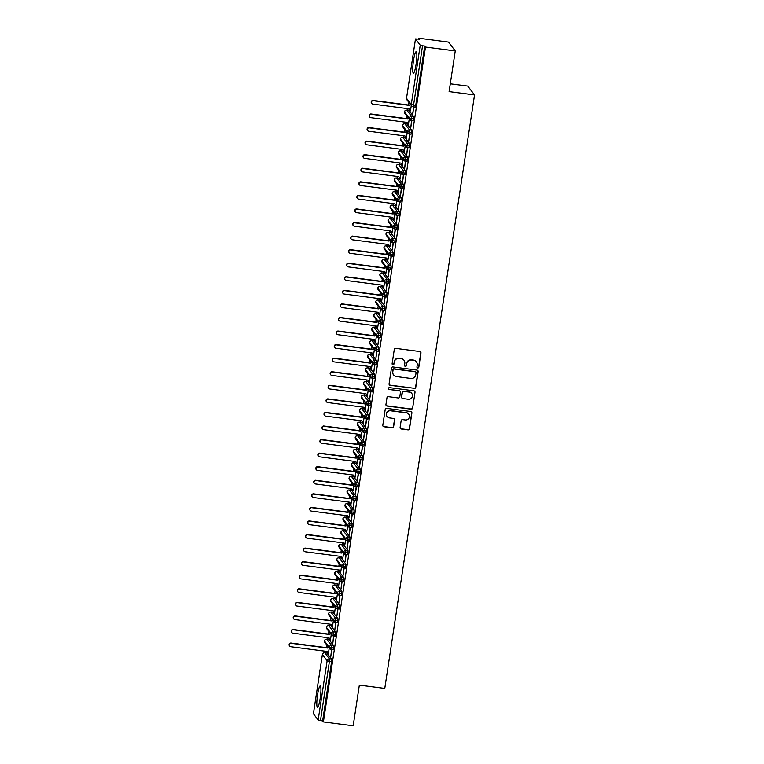 <?xml version="1.0" encoding="UTF-8"?>
<svg xmlns="http://www.w3.org/2000/svg" width="764" height="764" viewBox="0 0 764 764"><rect width="100%" height="100%" fill="white"/><g stroke="black" fill="none" stroke-linecap="round" stroke-linejoin="round"><path stroke-width="1.15" d="M417.746 367.99A0.955 0.936 142.5 0 0 418.815 367.178L420.954 353.035A1.356 1.337 142.5 0 0 419.828 351.526L395.8 348.394A1.356 1.337 142.5 0 0 394.262 349.559L392.123 363.702A0.955 0.936 142.5 0 0 392.916 364.753A0.955 0.936 142.5 0 0 393.985 363.951L394.262 362.117A4.355 4.259 142.5 0 1 399.18 358.411L401.186 358.669A4.355 4.259 142.5 0 1 404.815 363.492L404.538 365.316A0.955 0.936 142.5 0 0 405.331 366.376A0.955 0.936 142.5 0 0 406.4 365.564L406.677 363.731A4.355 4.259 142.5 0 1 411.595 360.025L413.601 360.293A4.355 4.259 142.5 0 1 417.23 365.106L416.953 366.94A0.955 0.936 142.5 0 0 417.746 367.99M417.048 367.522A0.955 0.936 142.5 0 0 418.653 366.959L420.792 352.815A1.356 1.337 142.5 0 0 420.611 351.927M392.218 364.285A0.955 0.936 142.5 0 0 393.823 363.721L394.262 362.117M404.633 365.908A0.955 0.936 142.5 0 0 406.238 365.345L406.677 363.731M317.557 694.877A10.811 1.547 97.4 0 1 320.269 685.881A10.811 1.547 97.4 0 1 320.202 698.325A10.811 1.547 97.4 0 1 317.48 707.321A10.811 1.547 97.4 0 1 317.557 694.877M413.467 60.7A10.811 1.547 97.4 0 1 416.179 51.704A10.811 1.547 97.4 0 1 416.113 64.147A10.811 1.547 97.4 0 1 413.391 73.143A10.811 1.547 97.4 0 1 413.467 60.7M400.097 427.506A1.356 1.337 142.5 0 0 401.234 429.005L407.976 429.884A1.356 1.337 142.5 0 0 409.514 428.728L411.892 413.018A1.356 1.337 142.5 0 0 410.755 411.509L386.727 408.387A1.356 1.337 142.5 0 0 385.19 409.542L382.812 425.252A1.356 1.337 142.5 0 0 383.948 426.761L392.085 427.821A1.356 1.337 142.5 0 0 393.622 426.665L394.644 419.933A1.356 1.337 142.5 0 0 393.508 418.433L389.468 417.908A3.639 3.562 142.5 0 1 386.909 412.57A3.639 3.562 142.5 0 1 390.547 410.784L406.362 412.846A3.639 3.562 142.5 0 1 408.931 418.185A3.639 3.562 142.5 0 1 405.292 419.961L402.657 419.627A1.356 1.337 142.5 0 0 401.119 420.783L400.097 427.506M415.492 38.974L406.515 98.289L411.271 104.487L420.238 45.171L415.473 38.935L419.455 39.193L418.691 38.2L448.468 42.077L455.258 50.921L425.472 47.043L424.708 46.05L422.53 45.764L413.563 105.079L415.74 105.365L424.708 46.05M455.258 50.921L449.098 91.613L474.53 94.927L384.779 688.412L359.347 685.107L353.188 725.8L323.401 721.923L425.472 47.043M414.241 388.475A1.356 1.337 142.5 0 0 415.769 387.319L418.147 371.61A1.356 1.337 142.5 0 0 417.02 370.101L392.992 366.968A1.356 1.337 142.5 0 0 391.454 368.133L389.077 383.843A1.356 1.337 142.5 0 0 390.213 385.352L414.069 388.255A1.356 1.337 142.5 0 0 415.606 387.1L417.984 371.39A1.356 1.337 142.5 0 0 417.803 370.502M415.014 392.314L412.646 408.024A1.356 1.337 142.5 0 1 411.108 409.179L387.081 406.056A1.356 1.337 142.5 0 1 385.944 404.548L386.956 397.824A1.356 1.337 142.5 0 1 388.494 396.669L398.245 397.939A1.356 1.337 142.5 0 0 399.782 396.774L400.451 392.314A1.356 1.337 142.5 0 0 399.324 390.815L389.172 389.487A0.955 0.936 142.5 0 1 388.504 388.093A0.955 0.936 142.5 0 1 389.459 387.625L413.887 390.805A1.356 1.337 142.5 0 1 415.014 392.314L412.646 408.024M474.53 94.927L467.749 86.084L450.282 83.811M420.238 45.171L422.53 45.764M323.401 721.923L322.647 720.929L318.168 720.051L313.441 713.777M325.722 652.876L325.961 651.31M326.514 647.662L326.897 645.122M327.775 639.315L328.014 637.739M328.568 634.101L328.95 631.551M329.828 625.745L330.067 624.178M330.621 620.53L331.003 617.99M331.882 612.184L332.12 610.608M332.674 606.969L333.056 604.419M333.935 598.613L334.174 597.047M334.718 593.399L335.109 590.859M335.988 585.052L336.217 583.476M336.771 579.838L337.153 577.288M338.032 571.491L338.271 569.915M338.824 566.267L339.206 563.727M340.085 557.921L340.324 556.345M340.878 552.706L341.26 550.156M342.138 544.36L342.377 542.784M342.931 539.136L343.313 536.595M344.192 530.789L344.43 529.223M344.975 525.575L345.366 523.025M346.245 517.228L346.484 515.652M347.028 512.004L347.419 509.464M348.298 503.657L348.527 502.091M349.081 498.443L349.463 495.893M350.342 490.096L350.581 488.521M351.134 484.873L351.516 482.332M352.395 476.526L352.634 474.96M353.188 471.312L353.57 468.771M354.448 462.965L354.687 461.389M355.241 457.751L355.623 455.201M356.502 449.394L356.74 447.828M357.285 444.18L357.676 441.64M358.555 435.833L358.793 434.258M359.338 430.619L359.729 428.069M360.598 422.263L360.837 420.697M361.391 417.048L361.773 414.508M362.652 408.702L362.89 407.126M363.444 403.488L363.826 400.938M364.705 395.141L364.944 393.565M365.498 389.917L365.88 387.377M366.758 381.57L366.997 379.994M367.551 376.356L367.933 373.806M368.811 368.009L369.05 366.433M369.595 362.785L369.986 360.245M370.865 354.439L371.094 352.873M371.648 349.224L372.03 346.675M372.908 340.878L373.147 339.302M373.701 335.654L374.083 333.114M374.962 327.307L375.2 325.741M375.754 322.093L376.136 319.553M377.015 313.746L377.254 312.17M377.808 308.522L378.19 305.982M379.068 300.176L379.307 298.609M379.861 294.961L380.243 292.421M381.121 286.615L381.36 285.039M381.904 281.4L382.296 278.85M383.175 273.044L383.404 271.478M383.958 267.83L384.34 265.289M385.218 259.483L385.457 257.907M386.011 254.269L386.393 251.719M387.272 245.912L387.51 244.346M388.064 240.698L388.446 238.158M389.325 232.351L389.564 230.776M390.118 227.137L390.499 224.587M391.378 218.79L391.617 217.215M392.161 213.567L392.553 211.026M393.431 205.22L393.67 203.644M394.214 200.006L394.606 197.456M395.475 191.659L395.714 190.083M396.268 186.435L396.65 183.895M397.528 178.088L397.767 176.522M398.321 172.874L398.703 170.324M399.582 164.527L399.82 162.952M400.374 159.304L400.756 156.763M401.635 150.957L401.874 149.391M402.427 145.743L402.809 143.202M403.688 137.396L403.927 135.82M404.471 132.182L404.863 129.632M405.741 123.825L405.971 122.259M406.524 118.611L406.916 116.071M407.785 110.264L408.024 108.689M408.578 105.05L408.96 102.5M418.557 39.079L418.691 38.2M411.28 105.518L410.469 110.895M413.649 106.893L412.837 113.989M412.579 113.96L413.907 106.922M410.602 104.639L409.561 105.432L373.386 100.724A1.729 1.7 142.5 0 0 371.753 103.474A1.729 1.7 142.5 0 0 372.87 104.114L409.046 108.822L410.211 110.856M322.647 720.929L331.614 661.614L329.437 661.328L320.469 720.643M331.662 659.246L326.916 653.058L324.738 652.771L329.494 658.96L331.662 659.246L331.614 661.614M415.74 105.365L415.215 107.094L413.085 106.798M328.883 639.478L326.791 639.21L331.538 645.399L333.715 645.685L333.152 649.706L331.022 649.41M333.667 648.044L329.198 647.165L324.442 640.977A2.082 2.034 142.5 0 1 326.791 639.21L328.969 639.487L333.715 645.685M328.539 647.261L327.498 648.044L291.323 643.336A1.729 1.7 142.5 0 0 289.69 646.086A1.729 1.7 142.5 0 0 290.807 646.726L326.982 651.444L328.367 653.764L329.217 648.139M331.586 649.505L330.736 656.859L331.843 649.543M330.936 625.917L328.845 625.64L333.591 631.828L335.768 632.114L335.205 636.145L333.075 635.849M335.721 634.483L331.242 633.604L326.495 627.406A2.082 2.034 142.5 0 1 328.845 625.64L331.022 625.926L335.768 632.114M330.592 633.69L329.542 634.483L293.366 629.775A1.729 1.7 142.5 0 0 291.743 632.525A1.729 1.7 142.5 0 0 292.86 633.165L329.036 637.873L330.411 640.194L331.27 634.569M333.639 635.944L332.789 643.298L333.897 635.973M332.989 612.346L330.898 612.079L335.644 618.267L337.822 618.553L337.258 622.574L335.129 622.278M337.764 620.912L333.295 620.034L328.549 613.845A2.082 2.034 142.5 0 1 330.898 612.079L333.075 612.356L337.822 618.553M332.646 620.129L331.595 620.922L295.42 616.204A1.729 1.7 142.5 0 0 293.787 618.955A1.729 1.7 142.5 0 0 294.914 619.594L331.089 624.312L332.464 626.633L333.314 621.008M335.692 622.374L334.842 629.727L335.95 622.412M339.818 607.351L335.348 606.473L330.602 600.284A2.082 2.034 142.5 0 1 332.951 598.508L335.129 598.795L332.951 598.508L337.698 604.706L339.875 604.983L339.312 609.013L337.172 608.717M339.875 604.983L335.129 598.795M334.699 606.559L333.648 607.351L297.473 602.643A1.729 1.7 142.5 0 0 295.84 605.394A1.729 1.7 142.5 0 0 296.957 606.033L333.133 610.742L334.517 613.072L335.367 607.437M337.745 608.812L336.895 616.166L338.003 608.841M341.871 593.79L337.401 592.902L332.655 586.714A2.082 2.034 142.5 0 1 334.995 584.947L337.172 585.224L334.995 584.947L339.751 591.135L341.928 591.422L341.355 595.452L339.226 595.146M341.928 591.422L337.172 585.224M336.752 592.998L335.702 593.79L299.526 589.073A1.729 1.7 142.5 0 0 297.893 591.823A1.729 1.7 142.5 0 0 299.011 592.472L335.186 597.181L336.571 599.501L337.421 593.876M339.789 595.242L338.949 602.595L340.047 595.28M339.14 571.653L337.048 571.376L341.804 577.574L343.972 577.851L343.408 581.881L341.279 581.585M343.972 577.851L339.226 571.663M338.796 579.427L337.755 580.22L301.579 575.512A1.729 1.7 142.5 0 0 299.946 578.262A1.729 1.7 142.5 0 0 301.064 578.902L337.239 583.61L338.624 585.94L339.474 580.306M341.842 581.681L340.992 589.034L342.1 581.71M341.193 558.083L339.101 557.816L343.848 564.004L346.025 564.29L345.462 568.321L343.332 568.015M346.025 564.29L341.279 558.102M339.283 570.049L340.677 572.37L341.527 566.745M343.896 568.11L343.046 575.464L344.153 568.149M343.246 544.522L341.155 544.245L345.901 550.443L348.078 550.72L347.515 554.75L345.385 554.454M348.078 550.72L343.332 544.531M341.336 556.479L342.721 558.809L343.58 553.174M345.949 554.549L345.099 561.903L346.207 554.578M345.299 530.951L343.208 530.684L347.954 536.872L350.132 537.159L349.568 541.189L347.429 540.883M350.132 537.159L345.385 530.97M343.389 542.918L344.774 545.238L345.624 539.613M348.002 540.979L347.152 548.332L348.26 541.017M347.353 517.39L345.261 517.123L350.007 523.311L352.185 523.588L351.612 527.618L349.482 527.322M352.185 523.588L347.429 517.4M347.009 525.174L345.958 525.957L309.783 521.249A1.729 1.7 142.5 0 0 308.15 523.999A1.729 1.7 142.5 0 0 309.267 524.639L345.443 529.347L346.827 531.677L347.677 526.043M350.046 527.418L349.205 534.771L350.313 527.446M349.396 503.829L347.305 503.552L352.061 509.741L354.238 510.027L353.665 514.057L351.536 513.752M354.238 510.027L349.482 503.839M349.062 511.603L348.012 512.396L311.836 507.688A1.729 1.7 142.5 0 0 310.203 510.438A1.729 1.7 142.5 0 0 311.32 511.078L347.496 515.786L348.881 518.107L349.731 512.482M352.099 513.847L351.259 521.201L352.357 513.885M351.45 490.259L349.358 489.991L354.114 496.18L356.282 496.457L355.718 500.487L353.589 500.191M356.282 496.457L351.536 490.268M351.106 498.042L350.065 498.825L313.889 494.117A1.729 1.7 142.5 0 0 312.256 496.867A1.729 1.7 142.5 0 0 313.374 497.507L349.549 502.215L350.934 504.546L351.784 498.921M354.152 500.286L353.302 507.64L354.41 500.324M353.503 476.698L351.411 476.421L356.158 482.609L358.335 482.896L357.772 486.926L355.642 486.63M358.335 482.896L353.589 476.707M353.159 484.471L352.118 485.264L315.933 480.556A1.729 1.7 142.5 0 0 314.31 483.306A1.729 1.7 142.5 0 0 315.427 483.946L351.602 488.654L352.987 490.975L353.837 485.35M356.205 486.725L355.356 494.069L356.463 486.754M355.556 463.127L353.465 462.86L358.211 469.048L360.388 469.335L359.825 473.355L357.695 473.059M360.388 469.335L355.642 463.137M355.212 470.911L354.162 471.694L317.986 466.985A1.729 1.7 142.5 0 0 316.363 469.736A1.729 1.7 142.5 0 0 317.48 470.376L353.656 475.093L355.031 477.414L355.881 471.789M358.259 473.155L357.409 480.508L358.517 473.193M357.609 449.566L355.518 449.289L360.264 455.478L362.442 455.764L361.878 459.794L359.739 459.498M362.442 455.764L357.695 449.576M357.266 457.34L356.215 458.133L320.04 453.424A1.729 1.7 142.5 0 0 318.407 456.175A1.729 1.7 142.5 0 0 319.524 456.815L355.699 461.523L357.084 463.843L357.934 458.219M360.312 459.594L359.462 466.947L360.57 459.622M359.663 435.996L357.571 435.728L362.317 441.917L364.495 442.203L363.922 446.224L361.792 445.928M364.495 442.203L359.739 436.005M359.319 443.779L358.268 444.572L322.093 439.854A1.729 1.7 142.5 0 0 320.46 442.604A1.729 1.7 142.5 0 0 321.577 443.244L357.753 447.962L359.137 450.282L359.987 444.658M362.356 446.023L361.515 453.377L362.623 446.061M361.706 422.435L359.615 422.158L364.371 428.356L366.539 428.633L365.975 432.663L363.845 432.367M366.539 428.633L361.792 422.444M361.372 430.208L360.322 431.001L324.146 426.293A1.729 1.7 142.5 0 0 322.513 429.043A1.729 1.7 142.5 0 0 323.63 429.683L359.806 434.391L361.191 436.721L362.041 431.087M364.409 432.462L363.559 439.816L364.667 432.491M363.759 408.864L361.668 408.597L366.414 414.785L368.592 415.072L368.028 419.102L365.899 418.796M368.592 415.072L363.845 408.874M363.416 416.647L362.375 417.44L326.199 412.722A1.729 1.7 142.5 0 0 324.566 415.473A1.729 1.7 142.5 0 0 325.684 416.122L361.859 420.83L363.244 423.151L364.094 417.526M366.462 418.892L365.612 426.245L366.72 418.93M365.813 395.303L363.721 395.026L368.468 401.224L370.645 401.501L370.082 405.531L367.952 405.235M370.645 401.501L365.899 395.313M365.469 403.077L364.418 403.869L328.243 399.161A1.729 1.7 142.5 0 0 326.62 401.912A1.729 1.7 142.5 0 0 327.737 402.552L363.912 407.26L365.287 409.59L366.147 403.955M368.515 405.331L367.665 412.684L368.773 405.359M367.866 381.733L365.775 381.465L370.521 387.654L372.698 387.94L372.135 391.97L370.005 391.665M372.698 387.94L367.952 381.752M367.522 389.516L366.472 390.308L330.296 385.6A1.729 1.7 142.5 0 0 328.663 388.341A1.729 1.7 142.5 0 0 329.79 388.991L365.966 393.699L367.341 396.019L368.191 390.394M370.569 391.76L369.719 399.114L370.827 391.798M369.919 368.172L367.828 367.895L372.574 374.093L374.752 374.37L374.188 378.4L372.049 378.104M374.752 374.37L370.005 368.181M369.575 375.955L368.525 376.738L332.35 372.03A1.729 1.7 142.5 0 0 330.716 374.78A1.729 1.7 142.5 0 0 331.834 375.42L368.009 380.128L369.394 382.458L370.244 376.824M372.622 378.199L371.772 385.553L372.88 378.228M371.972 354.611L369.871 354.334L374.627 360.522L376.805 360.809L376.232 364.839L374.102 364.533M376.805 360.809L372.049 354.62M371.629 362.384L370.578 363.177L334.403 358.469A1.729 1.7 142.5 0 0 332.77 361.219A1.729 1.7 142.5 0 0 333.887 361.859L370.062 366.567L371.447 368.888L372.297 363.263M374.666 364.629L373.825 371.982L374.923 364.667M374.016 341.04L371.925 340.773L376.681 346.961L378.849 347.238L378.285 351.268L376.155 350.972M378.849 347.238L374.102 341.05M373.672 348.823L372.631 349.606L336.456 344.898A1.729 1.7 142.5 0 0 334.823 347.649A1.729 1.7 142.5 0 0 335.94 348.288L372.116 352.997L373.5 355.327L374.35 349.692M376.719 351.068L375.869 358.421L376.977 351.096M376.069 327.479L373.978 327.202L378.724 333.391L380.902 333.677L380.338 337.707L378.209 337.411M380.902 333.677L376.155 327.489M375.726 335.253L374.685 336.045L338.509 331.337A1.729 1.7 142.5 0 0 336.876 334.088A1.729 1.7 142.5 0 0 337.994 334.727L374.169 339.436L375.554 341.756L376.404 336.131M378.772 337.497L377.922 344.851L379.03 337.535M378.123 313.909L376.031 313.641L380.778 319.829L382.955 320.116L382.392 324.137L380.262 323.841M382.955 320.116L378.209 313.918M376.213 325.865L377.597 328.195L378.457 322.57M380.825 323.936L379.975 331.289L381.083 323.974M380.176 300.347L378.084 300.071L382.831 306.259L385.008 306.545L384.445 310.576L382.315 310.279M385.008 306.545L380.262 300.357M379.832 308.121L378.782 308.914L342.606 304.206A1.729 1.7 142.5 0 0 340.973 306.956A1.729 1.7 142.5 0 0 342.091 307.596L378.276 312.304L379.651 314.625L380.501 309M382.879 310.375L382.029 317.728L383.136 310.404M382.229 286.777L380.138 286.51L384.884 292.698L387.061 292.984L386.488 297.005L384.273 296.699A2.082 2.034 142.5 0 1 382.936 295.926L378.19 289.737L377.798 288.19M387.004 295.343L382.535 294.465L377.788 288.276A2.082 2.034 142.5 0 1 380.138 286.51L382.306 286.786L387.061 292.984M381.885 294.56L380.835 295.343L344.659 290.635A1.729 1.7 142.5 0 0 343.026 293.386A1.729 1.7 142.5 0 0 344.144 294.025L380.319 298.743L381.704 301.064L382.554 295.439M384.932 296.804L384.082 304.158L385.19 296.843M384.273 273.216L382.181 272.939L386.937 279.127L389.115 279.414L388.542 283.444L386.412 283.148M389.115 279.414L384.359 273.226M383.939 280.99L382.888 281.782L346.713 277.074A1.729 1.7 142.5 0 0 345.08 279.825A1.729 1.7 142.5 0 0 346.197 280.464L382.372 285.173L383.757 287.493L384.607 281.868M386.976 283.243L386.135 290.597L387.233 283.272M386.326 259.645L384.235 259.378L388.991 265.566L391.158 265.853L390.595 269.873L388.465 269.577M391.158 265.853L386.412 259.655M385.982 267.429L384.941 268.221L348.766 263.504A1.729 1.7 142.5 0 0 347.133 266.254A1.729 1.7 142.5 0 0 348.25 266.894L384.426 271.612L385.81 273.932L386.66 268.307M389.029 269.673L388.179 277.026L389.287 269.711M388.379 246.084L386.288 245.807L391.034 252.005L393.212 252.282L392.648 256.312L390.519 256.016M393.212 252.282L388.465 246.094M388.036 253.858L386.995 254.651L350.819 249.943A1.729 1.7 142.5 0 0 349.186 252.693A1.729 1.7 142.5 0 0 350.304 253.333L386.479 258.041L387.864 260.371L388.714 254.737M391.082 256.112L390.232 263.465L391.34 256.141M390.433 232.514L388.341 232.246L393.088 238.435L395.265 238.721L394.702 242.751L392.572 242.446M395.265 238.721L390.519 232.533M390.089 240.297L389.038 241.09L352.863 236.372A1.729 1.7 142.5 0 0 351.239 239.122A1.729 1.7 142.5 0 0 352.357 239.772L388.532 244.48L389.907 246.801L390.767 241.176M393.135 242.541L392.285 249.895L393.393 242.58M397.261 227.519L392.791 226.641L388.045 220.452A2.082 2.034 142.5 0 1 390.394 218.676L392.572 218.962L390.394 218.676L395.141 224.874L397.318 225.151L396.755 229.181L394.616 228.885M397.318 225.151L392.572 218.962M392.142 226.727L391.092 227.519L354.916 222.811A1.729 1.7 142.5 0 0 353.283 225.561A1.729 1.7 142.5 0 0 354.401 226.201L390.576 230.909L391.961 233.24L392.811 227.605M395.189 228.98L394.339 236.334L395.446 229.009M399.314 213.958L394.845 213.07L390.098 206.882A2.082 2.034 142.5 0 1 392.448 205.115L394.616 205.401L392.448 205.115L397.194 211.303L399.371 211.59L398.798 215.62L396.669 215.314M399.371 211.59L394.616 205.401M394.195 213.166L393.145 213.958L356.969 209.25A1.729 1.7 142.5 0 0 355.336 211.991A1.729 1.7 142.5 0 0 356.454 212.64L392.629 217.348L394.014 219.669L394.864 214.044M397.232 215.41L396.392 222.763L397.5 215.448M396.583 191.821L394.491 191.544L399.247 197.742L401.415 198.019L400.852 202.049L398.722 201.753M401.415 198.019L396.669 191.831M396.249 199.605L395.198 200.388L359.023 195.679A1.729 1.7 142.5 0 0 357.39 198.43A1.729 1.7 142.5 0 0 358.507 199.07L394.682 203.778L396.067 206.108L396.917 200.474M399.286 201.849L398.436 209.202L399.543 201.877M398.636 178.26L396.545 177.983L401.291 184.172L403.468 184.458L402.905 188.488L400.775 188.183M403.468 184.458L398.722 178.27M396.726 190.217L398.12 192.538L398.97 186.913M401.339 188.278L400.489 195.632L401.597 188.316M400.689 164.69L398.598 164.422L403.344 170.611L405.522 170.888L404.958 174.918L402.829 174.622M405.522 170.888L400.775 164.699M398.779 176.646L400.164 178.977L401.024 173.342M403.392 174.717L402.542 182.071L403.65 174.746M402.743 151.129L400.651 150.852L405.397 157.04L407.575 157.327L407.011 161.357L404.882 161.061M407.575 157.327L402.829 151.138M400.833 163.085L402.217 165.406L403.067 159.781M405.445 161.147L404.595 168.5L405.703 161.185M404.796 137.558L402.704 137.291L407.451 143.479L409.628 143.766L409.065 147.786L406.925 147.49M409.628 143.766L404.882 137.568M404.452 145.341L403.402 146.125L367.226 141.416A1.729 1.7 142.5 0 0 365.593 144.167A1.729 1.7 142.5 0 0 366.71 144.807L402.886 149.524L404.271 151.845L405.121 146.22M407.498 147.586L406.649 154.939L407.756 147.624M406.849 123.997L404.758 123.72L409.504 129.909L411.681 130.195L411.108 134.225L408.979 133.929M411.681 130.195L406.925 124.007M406.505 131.771L405.455 132.564L369.279 127.855A1.729 1.7 142.5 0 0 367.646 130.606A1.729 1.7 142.5 0 0 368.764 131.246L404.939 135.954L406.324 138.274L407.174 132.649M409.542 134.025L408.702 141.378L409.81 134.053M408.893 110.427L406.801 110.159L411.557 116.348L413.725 116.634L413.162 120.655L411.032 120.359M413.725 116.634L408.979 110.436M408.549 118.21L407.508 118.993L371.333 114.285A1.729 1.7 142.5 0 0 369.7 117.035A1.729 1.7 142.5 0 0 370.817 117.675L406.992 122.393L408.377 124.713L409.227 119.088M411.595 120.454L410.745 127.808L411.853 120.492M413.677 118.993L409.208 118.114L404.471 111.84M411.624 132.564L407.155 131.685L402.418 125.401M409.571 146.125L405.101 145.246L400.365 138.972M407.518 159.695L403.048 158.816L398.321 152.533M405.474 173.256L400.995 172.377L396.268 166.103M403.421 186.827L398.951 185.948L394.214 179.664M401.367 200.388L396.898 199.509L392.161 193.235M398.798 215.62L396.583 215.305A2.082 2.034 142.5 0 1 395.246 214.541L396.631 215.333L397.194 211.303A2.082 2.034 142.5 0 0 395.246 214.541L390.499 208.343A2.082 2.034 142.5 0 1 390.098 206.882L390.108 206.796M396.755 229.181L394.539 228.875A2.082 2.034 142.5 0 1 393.193 228.102L394.577 228.894L395.141 224.874A2.082 2.034 142.5 0 0 393.193 228.102L388.446 221.913A2.082 2.034 142.5 0 1 388.045 220.452L388.055 220.366M395.208 241.09L390.738 240.202L386.011 233.927M393.164 254.651L388.695 253.772L383.958 247.498M391.111 268.212L386.641 267.333L381.904 261.059M389.057 281.782L384.588 280.904L379.851 274.629M378.19 289.737A2.082 2.034 142.5 0 1 377.788 288.276L377.769 288.229A2.082 2.082 0 0 1 380.09 286.481L380.052 286.5M384.951 308.914L380.482 308.035L375.754 301.751M382.898 322.475L378.428 321.596L373.701 315.322A2.082 2.082 0 0 1 375.993 313.612L375.945 313.632M380.854 336.045L376.385 335.167L371.648 328.883M378.801 349.606L374.331 348.728L369.595 342.453M376.748 363.177L372.278 362.289L367.541 356.014M374.694 376.738L370.225 375.859L365.488 369.585M372.641 390.308L368.172 389.42L363.444 383.146M370.597 403.869L366.118 402.991L361.391 396.717M368.544 417.44L364.075 416.552L359.338 410.278M366.491 431.001L362.021 430.122L357.285 423.848M364.438 444.562L359.968 443.683L355.231 437.409M362.384 458.133L357.915 457.254L353.178 450.98A2.082 2.082 0 0 1 355.48 449.261L355.432 449.28M360.331 471.694L355.862 470.815L351.134 464.541M358.287 485.264L353.808 484.386L349.081 478.102M356.234 498.825L351.765 497.947L347.028 491.672M354.181 512.396L349.711 511.517L344.975 505.233M352.128 525.957L347.658 525.078L342.921 518.804M350.074 539.527L345.605 538.639L340.868 532.365M348.021 553.088L343.552 552.21L338.824 545.935M345.977 566.659L341.508 565.771L336.771 559.496M343.924 580.22L339.455 579.341L334.718 573.067M341.355 595.452L339.14 595.137A2.082 2.034 142.5 0 1 337.803 594.363L339.178 595.166L339.751 591.135A2.082 2.034 142.5 0 0 337.803 594.363L333.056 588.175A2.082 2.034 142.5 0 1 332.655 586.714L332.665 586.628M339.312 609.013L337.086 608.707A2.082 2.034 142.5 0 1 335.749 607.934L337.134 608.727L337.698 604.706A2.082 2.034 142.5 0 0 335.749 607.934L331.003 601.745A2.082 2.034 142.5 0 1 330.602 600.284L330.611 600.198M337.258 622.574L333.696 621.495A2.082 2.034 142.5 0 0 335.043 622.268L335.644 618.267A2.082 2.034 142.5 0 0 333.696 621.495L328.95 615.306A2.082 2.034 142.5 0 1 328.549 613.845L328.568 613.759M335.205 636.145L331.643 635.065A2.082 2.034 142.5 0 0 332.989 635.829L333.591 631.828A2.082 2.034 142.5 0 0 331.643 635.065L326.897 628.877A2.082 2.034 142.5 0 1 326.495 627.406L326.514 627.33M333.152 649.706L330.936 649.4A2.082 2.034 142.5 0 1 329.59 648.626L330.974 649.429L331.538 645.399A2.082 2.034 142.5 0 0 329.59 648.626L324.843 642.438A2.082 2.034 142.5 0 1 324.442 640.977L324.461 640.891M416.409 361.897L416.237 361.678A4.355 4.259 142.5 0 0 413.429 360.064L413.601 360.293M406.515 363.511A4.355 4.259 142.5 0 1 411.424 359.806L413.429 360.064M403.994 360.283L403.822 360.064A4.355 4.259 142.5 0 0 401.014 358.45L401.186 358.669M394.1 361.897A4.355 4.259 142.5 0 1 399.009 358.192L401.014 358.45M389.248 384.731A1.356 1.337 142.5 0 0 390.041 385.123L414.069 388.255M416.055 372.832A0.955 0.936 142.5 0 0 415.263 371.772L394.176 369.031A0.955 0.936 142.5 0 0 393.097 369.843L392.811 371.772A4.355 4.259 142.5 0 0 396.43 376.585L410.851 378.466A4.355 4.259 142.5 0 0 415.769 374.761L416.055 372.832M415.883 372.125L415.712 371.906A0.955 0.936 142.5 0 0 415.1 371.552L415.263 371.772M393.622 374.971L393.45 374.752A4.355 4.259 142.5 0 1 392.639 371.552L392.925 369.614A0.955 0.936 142.5 0 1 394.004 368.811L415.1 371.552M386.116 405.436A1.356 1.337 142.5 0 0 386.909 405.837L410.936 408.96A1.356 1.337 142.5 0 0 412.474 407.804M400.193 391.311L400.03 391.092A1.356 1.337 142.5 0 0 399.152 390.585L389.172 389.487M388.484 389.019A0.955 0.936 142.5 0 0 389 389.268M408.358 399.247A3.639 3.562 142.5 0 0 411.777 393.479A3.639 3.562 142.5 0 0 409.428 392.133L403.86 391.407A1.356 1.337 142.5 0 0 402.322 392.562L401.644 397.022A1.356 1.337 142.5 0 0 402.781 398.522L408.358 399.247M411.777 393.479L411.615 393.25A3.639 3.562 142.5 0 0 409.265 391.903L409.428 392.133M401.902 398.025L401.73 397.805A1.356 1.337 142.5 0 1 401.472 396.803L402.151 392.343A1.356 1.337 142.5 0 1 403.688 391.178L409.265 391.903M414.852 392.094A1.356 1.337 142.5 0 0 414.671 391.206M408.711 414.193L408.549 413.964A3.639 3.562 142.5 0 0 406.2 412.617L406.362 412.846M387.119 416.561L386.956 416.342A3.639 3.562 142.5 0 1 390.375 410.564L406.2 412.617M382.993 426.14A1.356 1.337 142.5 0 0 383.776 426.541L391.922 427.601A1.356 1.337 142.5 0 0 393.46 426.436L394.472 419.713A1.356 1.337 142.5 0 0 394.291 418.825M400.279 428.394A1.356 1.337 142.5 0 0 401.062 428.785L407.804 429.664A1.356 1.337 142.5 0 0 409.342 428.508L411.72 412.799A1.356 1.337 142.5 0 0 411.538 411.911M371.753 103.474L371.533 103.188A1.729 1.7 -37.5 0 1 373.157 100.437L373.386 100.724M409.046 108.822L410.268 110.455M410.383 104.353L409.342 105.145L373.157 100.437M369.7 117.035L369.48 116.749A1.729 1.7 -37.5 0 1 371.113 113.998L371.333 114.285M406.992 122.393L408.215 124.016M408.329 117.923L407.288 118.706L371.113 113.998M367.646 130.606L367.427 130.319A1.729 1.7 -37.5 0 1 369.06 127.569L369.279 127.855M404.939 135.954L406.161 137.587M406.286 131.484L405.235 132.277L369.06 127.569M365.593 144.167L365.373 143.88A1.729 1.7 -37.5 0 1 367.007 141.13L367.226 141.416M402.886 149.524L404.118 151.148M404.232 145.055L403.182 145.838L367.007 141.13M363.54 157.737L363.32 157.451A1.729 1.7 -37.5 0 1 364.953 154.7L365.173 154.987A1.729 1.7 142.5 0 0 363.54 157.737A1.729 1.7 142.5 0 0 364.667 158.377L400.842 163.085L402.065 164.718M402.399 158.902L401.348 159.695L365.173 154.987M402.179 158.616L401.129 159.409L364.953 154.7M361.496 171.298L361.276 171.012A1.729 1.7 -37.5 0 1 362.9 168.261L363.12 168.548A1.729 1.7 142.5 0 0 361.496 171.298A1.729 1.7 142.5 0 0 362.613 171.938L398.789 176.646L400.011 178.279M400.346 172.473L399.295 173.256L363.12 168.548M400.126 172.186L399.075 172.97L362.9 168.261M359.443 184.869L359.223 184.573A1.729 1.7 -37.5 0 1 360.856 181.832L361.076 182.118A1.729 1.7 142.5 0 0 359.443 184.869A1.729 1.7 142.5 0 0 360.56 185.509L396.736 190.217L397.958 191.85M398.292 186.034L397.251 186.827L361.076 182.118M398.073 185.748L397.032 186.54L360.856 181.832M357.39 198.43L357.17 198.143A1.729 1.7 -37.5 0 1 358.803 195.393L359.023 195.679M394.682 203.778L395.905 205.411M396.019 199.308L394.978 200.101L358.803 195.393M355.336 211.991L355.117 211.704A1.729 1.7 -37.5 0 1 356.75 208.954L356.969 209.25M392.629 217.348L393.852 218.972M393.976 212.879L392.925 213.672L356.75 208.954M353.283 225.561L353.063 225.275A1.729 1.7 -37.5 0 1 354.697 222.525L354.916 222.811M390.576 230.909L391.808 232.542M391.922 226.44L390.872 227.233L354.697 222.525M351.239 239.122L351.01 238.836A1.729 1.7 -37.5 0 1 352.643 236.086L352.863 236.372M388.532 244.48L389.755 246.103M389.869 240.011L388.819 240.803L352.643 236.086M349.186 252.693L348.967 252.406A1.729 1.7 -37.5 0 1 350.59 249.656L350.819 249.943M386.479 258.041L387.701 259.674M387.816 253.572L386.765 254.364L350.59 249.656M347.133 266.254L346.913 265.967A1.729 1.7 -37.5 0 1 348.546 263.217L348.766 263.504M384.426 271.612L385.648 273.235M385.763 267.142L384.722 267.925L348.546 263.217M345.08 279.825L344.86 279.538A1.729 1.7 -37.5 0 1 346.493 276.788L346.713 277.074M382.372 285.173L383.595 286.806M383.719 280.703L382.668 281.496L346.493 276.788M343.026 293.386L342.807 293.099A1.729 1.7 -37.5 0 1 344.44 290.349L344.659 290.635M380.319 298.743L381.542 300.367M381.666 294.274L380.615 295.057L344.44 290.349M340.973 306.956L340.754 306.67A1.729 1.7 -37.5 0 1 342.387 303.919L342.606 304.206M378.276 312.304L379.498 313.937M379.613 307.835L378.562 308.627L342.387 303.919M338.929 320.517L338.71 320.231A1.729 1.7 -37.5 0 1 340.333 317.48L340.553 317.767A1.729 1.7 142.5 0 0 338.929 320.517A1.729 1.7 142.5 0 0 340.047 321.157L376.222 325.875L377.445 327.498M377.779 321.692L376.728 322.475L340.553 317.767M377.559 321.405L376.509 322.188L340.333 317.48M336.876 334.088L336.657 333.801A1.729 1.7 -37.5 0 1 338.28 331.051L338.509 331.337M374.169 339.436L375.391 341.069M375.506 334.966L374.465 335.759L338.28 331.051M334.823 347.649L334.603 347.362A1.729 1.7 -37.5 0 1 336.236 344.612L336.456 344.898M372.116 352.997L373.338 354.63M373.453 348.537L372.412 349.32L336.236 344.612M332.77 361.219L332.55 360.923A1.729 1.7 -37.5 0 1 334.183 358.173L334.403 358.469M370.062 366.567L371.285 368.2M371.409 362.098L370.359 362.89L334.183 358.173M330.716 374.78L330.497 374.494A1.729 1.7 -37.5 0 1 332.13 371.743L332.35 372.03M368.009 380.128L369.232 381.761M369.356 375.659L368.305 376.451L332.13 371.743M328.663 388.341L328.444 388.055A1.729 1.7 -37.5 0 1 330.077 385.304L330.296 385.6M365.966 393.699L367.188 395.322M367.303 389.229L366.252 390.022L330.077 385.304M326.62 401.912L326.4 401.625A1.729 1.7 -37.5 0 1 328.023 398.875L328.243 399.161M363.912 407.26L365.135 408.893M365.249 402.79L364.199 403.583L328.023 398.875M324.566 415.473L324.347 415.186A1.729 1.7 -37.5 0 1 325.98 412.436L326.199 412.722M361.859 420.83L363.081 422.454M363.196 416.361L362.155 417.154L325.98 412.436M322.513 429.043L322.293 428.757A1.729 1.7 -37.5 0 1 323.926 426.006L324.146 426.293M359.806 434.391L361.028 436.024M361.143 429.922L360.102 430.715L323.926 426.006M320.46 442.604L320.24 442.318A1.729 1.7 -37.5 0 1 321.873 439.567L322.093 439.854M357.753 447.962L358.975 449.585M359.099 443.492L358.049 444.276L321.873 439.567M318.407 456.175L318.187 455.888A1.729 1.7 -37.5 0 1 319.82 453.138L320.04 453.424M355.699 461.523L356.931 463.156M357.046 457.053L355.995 457.846L319.82 453.138M316.363 469.736L316.134 469.449A1.729 1.7 -37.5 0 1 317.767 466.699L317.986 466.985M353.656 475.093L354.878 476.717M354.993 470.624L353.942 471.407L317.767 466.699M314.31 483.306L314.09 483.02A1.729 1.7 -37.5 0 1 315.713 480.269L315.933 480.556M351.602 488.654L352.825 490.287M352.939 484.185L351.889 484.978L315.713 480.269M312.256 496.867L312.037 496.581A1.729 1.7 -37.5 0 1 313.67 493.831L313.889 494.117M349.549 502.215L350.772 503.848M350.886 497.756L349.845 498.539L313.67 493.831M310.203 510.438L309.983 510.151A1.729 1.7 -37.5 0 1 311.616 507.401L311.836 507.688M347.496 515.786L348.718 517.419M348.842 511.317L347.792 512.109L311.616 507.401M308.15 523.999L307.93 523.712A1.729 1.7 -37.5 0 1 309.563 520.962L309.783 521.249M345.443 529.347L346.665 530.98M346.789 524.887L345.739 525.67L309.563 520.962M306.097 537.569L305.877 537.273A1.729 1.7 -37.5 0 1 307.51 534.523L307.73 534.819A1.729 1.7 142.5 0 0 306.097 537.569A1.729 1.7 142.5 0 0 307.214 538.209L343.399 542.918L344.621 544.551M344.956 538.735L343.905 539.527L307.73 534.819M344.736 538.448L343.685 539.241L307.51 534.523M304.053 551.13L303.833 550.844A1.729 1.7 -37.5 0 1 305.457 548.094L305.676 548.38A1.729 1.7 142.5 0 0 304.053 551.13A1.729 1.7 142.5 0 0 305.17 551.77L341.346 556.479L342.568 558.112M342.902 552.305L341.852 553.088L305.676 548.38M342.683 552.009L341.632 552.802L305.457 548.094M302 564.691L301.78 564.405A1.729 1.7 -37.5 0 1 303.403 561.655L303.633 561.941A1.729 1.7 142.5 0 0 302 564.691A1.729 1.7 142.5 0 0 303.117 565.341L339.292 570.049L340.515 571.673M340.849 565.866L339.808 566.659L303.633 561.941M340.629 565.58L339.579 566.372L303.403 561.655M299.946 578.262L299.727 577.976A1.729 1.7 -37.5 0 1 301.36 575.225L301.579 575.512M337.239 583.61L338.462 585.243M338.576 579.141L337.535 579.933L301.36 575.225M297.893 591.823L297.673 591.537A1.729 1.7 -37.5 0 1 299.307 588.786L299.526 589.073M335.186 597.181L336.408 598.804M336.532 592.711L335.482 593.494L299.307 588.786M295.84 605.394L295.62 605.107A1.729 1.7 -37.5 0 1 297.253 602.357L297.473 602.643M333.133 610.742L334.355 612.375M334.479 606.272L333.429 607.065L297.253 602.357M293.787 618.955L293.567 618.668A1.729 1.7 -37.5 0 1 295.2 615.918L295.42 616.204M331.089 624.312L332.311 625.936M332.426 619.843L331.375 620.626L295.2 615.918M291.743 632.525L291.523 632.239A1.729 1.7 -37.5 0 1 293.147 629.488L293.366 629.775M329.036 637.873L330.258 639.506M330.373 633.404L329.322 634.196L293.147 629.488M289.69 646.086L289.47 645.8A1.729 1.7 -37.5 0 1 291.103 643.049L291.323 643.336M326.982 651.444L328.205 653.067M328.319 646.974L327.278 647.757L291.103 643.049M406.534 98.212L406.505 98.25A2.082 2.034 142.5 0 0 406.906 99.826L411.662 106.015A2.082 2.034 142.5 0 1 411.271 104.487L413.563 105.079L412.999 106.788A2.082 2.034 142.5 0 1 411.662 106.015A2.082 2.082 0 0 0 413.037 106.807L415.215 107.094M415.473 38.935L406.515 98.289A2.082 2.082 0 0 0 406.906 99.826M318.168 720.051L327.145 660.736L322.398 654.538L313.421 713.853M329.437 661.328L327.145 660.736A2.082 2.034 142.5 0 1 329.494 658.96L329.437 661.328M324.652 652.762L324.738 652.771A2.082 2.034 142.5 0 0 322.398 654.538L322.408 654.452M413.162 120.655L410.946 120.349A2.082 2.034 142.5 0 1 409.609 119.576L410.984 120.378L411.557 116.348A2.082 2.034 142.5 0 0 409.609 119.576L404.853 113.387A2.082 2.034 142.5 0 1 406.801 110.159L406.715 110.15M411.108 134.225L407.556 133.146A2.082 2.034 142.5 0 1 409.504 129.909L408.893 133.91A2.082 2.034 142.5 0 1 407.556 133.146L402.809 126.958L402.389 125.449A2.082 2.082 0 0 1 404.71 123.692L404.662 123.711M409.065 147.786L405.503 146.707A2.082 2.034 142.5 0 1 407.451 143.479L406.84 147.481A2.082 2.034 142.5 0 1 405.503 146.707L400.756 140.519L400.336 139.01A2.082 2.082 0 0 1 402.666 137.262L402.618 137.281M407.011 161.357L403.449 160.278A2.082 2.034 142.5 0 1 405.397 157.04L404.796 161.042A2.082 2.034 142.5 0 1 403.449 160.278L398.703 154.089L398.283 152.58A2.082 2.082 0 0 1 400.613 150.823L400.565 150.842M404.958 174.918L401.396 173.839A2.082 2.034 142.5 0 1 403.344 170.611L402.743 174.612A2.082 2.034 142.5 0 1 401.396 173.839L396.65 167.65L396.239 166.141A2.082 2.082 0 0 1 398.56 164.394L398.512 164.413M402.905 188.488L399.343 187.409A2.082 2.034 142.5 0 1 401.291 184.172L400.689 188.173A2.082 2.034 142.5 0 1 399.343 187.409L394.596 181.211L394.186 179.712A2.082 2.034 142.5 0 0 394.596 181.211M400.852 202.049L397.299 200.97A2.082 2.034 142.5 0 1 399.247 197.742L398.636 201.744A2.082 2.034 142.5 0 1 397.299 200.97L392.543 194.782L392.133 193.273A2.082 2.082 0 0 1 394.453 191.525L394.405 191.535M394.702 242.751L391.139 241.672A2.082 2.034 142.5 0 1 393.088 238.435L392.486 242.436A2.082 2.034 142.5 0 1 391.139 241.672L386.393 235.474L385.973 233.975A2.082 2.082 0 0 1 388.303 232.218L388.255 232.237M392.648 256.312L389.086 255.233A2.082 2.034 142.5 0 1 391.034 252.005L390.433 256.007A2.082 2.034 142.5 0 1 389.086 255.233L384.34 249.045L383.929 247.536A2.082 2.082 0 0 1 386.25 245.788L386.202 245.798M390.595 269.873L387.042 268.794A2.082 2.034 142.5 0 1 388.991 265.566L388.379 269.568A2.082 2.034 142.5 0 1 387.042 268.794L382.286 262.606L381.876 261.097A2.082 2.082 0 0 1 384.197 259.349L384.149 259.368M388.542 283.444L384.989 282.365A2.082 2.034 142.5 0 1 386.937 279.127L386.326 283.129A2.082 2.034 142.5 0 1 384.989 282.365L380.233 276.176L379.823 274.668A2.082 2.082 0 0 1 382.143 272.91L382.096 272.929M384.445 310.576L380.883 309.496A2.082 2.034 142.5 0 1 382.831 306.259L382.229 310.26A2.082 2.034 142.5 0 1 380.883 309.496L376.136 303.308L375.716 301.799A2.082 2.082 0 0 1 378.046 300.042L377.999 300.061M382.392 324.137L378.829 323.057A2.082 2.034 142.5 0 1 380.778 319.829L380.176 323.831A2.082 2.034 142.5 0 1 378.829 323.057L374.083 316.869L373.672 315.36M380.338 337.707L376.776 336.628A2.082 2.034 142.5 0 1 378.724 333.391L378.123 337.392A2.082 2.034 142.5 0 1 376.776 336.628L372.03 330.43L371.619 328.931A2.082 2.034 142.5 0 0 372.03 330.43M378.285 351.268L374.732 350.189A2.082 2.034 142.5 0 1 376.681 346.961L376.069 350.962A2.082 2.034 142.5 0 1 374.732 350.189L369.977 344.001L369.566 342.492A2.082 2.082 0 0 1 371.887 340.744L371.839 340.763M376.232 364.839L372.679 363.759A2.082 2.034 142.5 0 1 374.627 360.522L374.016 364.523A2.082 2.034 142.5 0 1 372.679 363.759L367.933 357.562L367.513 356.062A2.082 2.082 0 0 1 369.833 354.305L369.786 354.324M374.188 378.4L370.626 377.32A2.082 2.034 142.5 0 1 372.574 374.093L371.963 378.094A2.082 2.034 142.5 0 1 370.626 377.32L365.88 371.132L365.459 369.623A2.082 2.082 0 0 1 367.79 367.876L367.742 367.885M372.135 391.97L368.573 390.891A2.082 2.034 142.5 0 1 370.521 387.654L369.919 391.655A2.082 2.034 142.5 0 1 368.573 390.891L363.826 384.693L363.406 383.194A2.082 2.082 0 0 1 365.736 381.437L365.689 381.456M370.082 405.531L366.519 404.452A2.082 2.034 142.5 0 1 368.468 401.224L367.866 405.226A2.082 2.034 142.5 0 1 366.519 404.452L361.773 398.264L361.362 396.755A2.082 2.082 0 0 1 363.683 395.007L363.635 395.017M368.028 419.102L364.466 418.013A2.082 2.034 142.5 0 1 366.414 414.785L365.813 418.787A2.082 2.034 142.5 0 1 364.466 418.013L359.72 411.825L359.309 410.316A2.082 2.082 0 0 1 361.63 408.568L361.582 408.587M365.975 432.663L362.422 431.584A2.082 2.034 142.5 0 1 364.371 428.356L363.759 432.357A2.082 2.034 142.5 0 1 362.422 431.584L357.667 425.395L357.256 423.886A2.082 2.082 0 0 1 359.577 422.139L359.529 422.148M363.922 446.224L360.369 445.145A2.082 2.034 142.5 0 1 362.317 441.917L361.706 445.918A2.082 2.034 142.5 0 1 360.369 445.145L355.623 438.956L355.203 437.447A2.082 2.082 0 0 1 357.523 435.7L359.701 435.986M361.878 459.794L358.316 458.715A2.082 2.034 142.5 0 1 360.264 455.478L359.653 459.479A2.082 2.034 142.5 0 1 358.316 458.715L353.57 452.527L353.149 451.018M359.825 473.355L356.263 472.276A2.082 2.034 142.5 0 1 358.211 469.048L357.609 473.05A2.082 2.034 142.5 0 1 356.263 472.276L351.516 466.088L351.096 464.579A2.082 2.082 0 0 1 353.426 462.831L353.379 462.85M357.772 486.926L354.209 485.847A2.082 2.034 142.5 0 1 356.158 482.609L355.556 486.611A2.082 2.034 142.5 0 1 354.209 485.847L349.463 479.658L349.053 478.149A2.082 2.034 142.5 0 0 349.463 479.658M355.718 500.487L352.166 499.408A2.082 2.034 142.5 0 1 354.114 496.18L353.503 500.181A2.082 2.034 142.5 0 1 352.166 499.408L347.41 493.219L346.999 491.71A2.082 2.082 0 0 1 349.32 489.963L349.272 489.982M353.665 514.057L350.113 512.978A2.082 2.034 142.5 0 1 352.061 509.741L351.45 513.742A2.082 2.034 142.5 0 1 350.113 512.978L345.357 506.78L344.946 505.281A2.082 2.082 0 0 1 347.267 503.524L347.219 503.543M351.612 527.618L348.059 526.539A2.082 2.034 142.5 0 1 350.007 523.311L349.396 527.313A2.082 2.034 142.5 0 1 348.059 526.539L343.313 520.351L342.893 518.842A2.082 2.082 0 0 1 345.213 517.094L345.175 517.113M349.568 541.189L346.006 540.11A2.082 2.034 142.5 0 1 347.954 536.872L347.353 540.874A2.082 2.034 142.5 0 1 346.006 540.11L341.26 533.912L340.839 532.413A2.082 2.082 0 0 1 343.17 530.655L343.122 530.674M347.515 554.75L343.953 553.671A2.082 2.034 142.5 0 1 345.901 550.443L345.299 554.444A2.082 2.034 142.5 0 1 343.953 553.671L339.206 547.482L338.786 545.974A2.082 2.082 0 0 1 341.116 544.226L341.069 544.235M345.462 568.321L341.9 567.241A2.082 2.034 142.5 0 1 343.848 564.004L343.246 568.005A2.082 2.034 142.5 0 1 341.9 567.241L337.153 561.043L336.743 559.544A2.082 2.082 0 0 1 339.063 557.787L339.015 557.806M343.408 581.881L339.856 580.802A2.082 2.034 142.5 0 1 341.804 577.574L341.193 581.576A2.082 2.034 142.5 0 1 339.856 580.802L335.1 574.614L334.689 573.105A2.082 2.082 0 0 1 337.01 571.357L336.962 571.367M402.809 126.958A2.082 2.034 142.5 0 1 404.758 123.72L406.887 123.978M400.756 140.519A2.082 2.034 142.5 0 1 402.704 137.291L404.834 137.549M398.703 154.089A2.082 2.034 142.5 0 1 400.651 150.852L402.79 151.11M396.65 167.65A2.082 2.034 142.5 0 1 398.598 164.422L400.737 164.671M398.684 178.241L396.506 177.955A2.082 2.082 0 0 0 394.186 179.712A2.082 2.034 142.5 0 1 396.545 177.983L396.459 177.974M392.543 194.782A2.082 2.034 142.5 0 1 394.491 191.544L396.631 191.802M390.499 208.343L390.079 206.843A2.082 2.082 0 0 1 392.4 205.086L392.362 205.105M388.446 221.913L388.026 220.404A2.082 2.082 0 0 1 390.356 218.657L390.308 218.666M386.393 235.474A2.082 2.034 142.5 0 1 388.341 232.246L390.48 232.504M384.34 249.045A2.082 2.034 142.5 0 1 386.288 245.807L388.427 246.065M382.286 262.606A2.082 2.034 142.5 0 1 384.235 259.378L386.374 259.636M380.233 276.176A2.082 2.034 142.5 0 1 382.181 272.939L384.321 273.197M384.884 292.698A2.082 2.034 142.5 0 0 382.936 295.926L384.321 296.728L384.884 292.698M376.136 303.308A2.082 2.034 142.5 0 1 378.084 300.071L380.224 300.328M374.083 316.869A2.082 2.034 142.5 0 1 376.031 313.641L378.17 313.889M376.117 327.46L373.94 327.173A2.082 2.082 0 0 0 371.619 328.931A2.082 2.034 142.5 0 1 373.978 327.202L373.892 327.193M369.977 344.001A2.082 2.034 142.5 0 1 371.925 340.773L374.064 341.021M367.933 357.562A2.082 2.034 142.5 0 1 369.871 354.334L372.011 354.591M365.88 371.132A2.082 2.034 142.5 0 1 367.828 367.895L369.957 368.152M363.826 384.693A2.082 2.034 142.5 0 1 365.775 381.465L367.914 381.723M361.773 398.264A2.082 2.034 142.5 0 1 363.721 395.026L365.861 395.284M359.72 411.825A2.082 2.034 142.5 0 1 361.668 408.597L363.807 408.855M357.667 425.395A2.082 2.034 142.5 0 1 359.615 422.158L361.754 422.416M355.623 438.956A2.082 2.034 142.5 0 1 357.571 435.728L357.523 435.7M357.647 449.547L355.48 449.261A2.082 2.034 142.5 0 0 353.57 452.527M355.604 463.118L353.426 462.831A2.082 2.034 142.5 0 0 351.516 466.088M353.551 476.679L351.373 476.392A2.082 2.082 0 0 0 349.053 478.149A2.082 2.034 142.5 0 1 351.411 476.421L351.325 476.411M347.41 493.219A2.082 2.034 142.5 0 1 349.358 489.991L351.497 490.24M345.357 506.78A2.082 2.034 142.5 0 1 347.305 503.552L349.444 503.81M343.313 520.351A2.082 2.034 142.5 0 1 345.261 517.123L347.391 517.371M341.26 533.912A2.082 2.034 142.5 0 1 343.208 530.684L345.347 530.942M339.206 547.482A2.082 2.034 142.5 0 1 341.155 544.245L343.294 544.503M337.153 561.043A2.082 2.034 142.5 0 1 339.101 557.816L341.241 558.073M335.1 574.614A2.082 2.034 142.5 0 1 337.048 571.376L339.187 571.634M333.056 588.175L332.636 586.666A2.082 2.082 0 0 1 334.957 584.918L334.909 584.938M331.003 601.745L330.583 600.237A2.082 2.082 0 0 1 332.913 598.479L332.865 598.499M328.95 615.306L328.53 613.798A2.082 2.082 0 0 1 330.86 612.05L330.812 612.069M326.897 628.877L326.486 627.368A2.082 2.082 0 0 1 328.806 625.611L328.759 625.63M324.843 642.438L324.433 640.929A2.082 2.082 0 0 1 326.753 639.181L326.706 639.201M326.877 653.029L324.7 652.742A2.082 2.082 0 0 0 322.379 654.5L313.412 713.815M404.853 113.387L404.442 111.878A2.082 2.082 0 0 1 406.763 110.131L408.941 110.417M386.488 297.005L384.321 296.728"/></g></svg>
